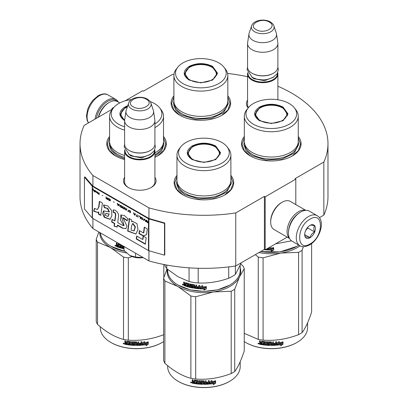 <?xml version="1.0" encoding="UTF-8"?>
<svg xmlns="http://www.w3.org/2000/svg" width="408" height="408" viewBox="0 0 408 408"><rect width="100%" height="100%" fill="white"/><g stroke="black" fill="none" stroke-linecap="round" stroke-linejoin="round"><path stroke-width="0.61" d="M92.922 218.484L92.922 228.562A123.976 71.579 180 0 1 80.024 196.768L80.024 143.723A123.976 71.579 180 0 0 92.922 175.516L148.935 207.856A123.976 71.579 180 0 0 235.753 212.915L264.41 196.37L265.175 196.814L295.8 179.132L295.035 178.689L323.84 162.058L323.84 215.103L319.403 217.663M125.215 100.807L142.673 90.724L143.438 91.168L172.247 74.537A123.976 71.579 180 0 1 173.986 74.276M227.582 73.455A123.976 71.579 180 0 1 247.564 76.714M277.884 86.246A123.976 71.579 180 0 1 327.976 143.723A123.976 71.579 180 0 1 323.84 162.058M112.736 108.803L112.047 108.406L113.888 107.345M112.603 108.972L84.16 125.394A123.976 71.579 180 0 0 80.024 143.723M154.923 177.342A16.305 9.415 180 0 1 151.297 187.466L151.297 187.466A16.305 9.415 180 0 1 128.234 187.466A16.305 9.415 180 0 1 124.603 177.342M248.186 107.896A16.305 9.415 180 0 1 247.564 100.164M244.336 136.471A29.774 17.192 -0 0 0 250.242 155.922A29.774 17.192 -0 0 0 292.352 155.922A29.774 17.192 -0 0 0 298.258 136.471M173.9 95.803A29.774 17.192 -0 0 0 179.806 115.26A29.774 17.192 -0 0 0 221.916 115.26A29.774 17.192 -0 0 0 227.822 95.803M109.589 136.471A29.774 17.192 -0 0 0 115.495 155.922A29.774 17.192 -0 0 0 124.603 159.518M154.923 157.294A29.774 17.192 -0 0 0 157.605 155.922A29.774 17.192 -0 0 0 163.511 136.471M176.965 175.369A29.774 17.192 -0 0 0 182.871 194.825A29.774 17.192 -0 0 0 224.976 194.825A29.774 17.192 -0 0 0 230.882 175.369M327.976 143.723L327.976 196.768A123.976 71.579 180 0 1 323.84 215.103M112.047 108.406L112.047 109.293M92.922 175.516L92.922 186.124A0.648 0.377 180 0 1 92.8 186.028L85.027 176.975L84.446 177.138L84.446 208.967L92.218 218.02A1.3 0.75 0 0 0 92.463 218.219L148.476 250.553A1.3 0.75 0 0 0 148.818 250.696L164.501 255.184L164.501 223.36L148.818 218.872A1.3 0.75 180 0 1 148.476 218.729L92.463 186.39A1.3 0.75 180 0 1 92.218 186.191L84.446 177.138M148.935 250.731L148.935 260.901L92.922 228.562M148.935 207.856L148.935 218.464L92.922 186.124M235.753 212.915L235.753 265.96A123.976 71.579 180 0 1 148.935 260.901M235.753 265.96L264.41 249.416L264.41 196.37M265.175 196.814L265.175 249.859L264.41 249.416M287.212 237.135L265.175 249.859M295.8 179.132L295.8 204.581M154.923 180.882A15.224 8.787 180 0 1 154.989 181.698A15.224 8.787 180 0 1 150.899 187.69M128.627 187.69A15.224 8.787 180 0 1 124.542 181.698A15.224 8.787 180 0 1 124.603 180.882M248.446 107.569A15.224 8.787 180 0 1 247.498 104.514A15.224 8.787 180 0 1 247.564 103.703M179.999 115.367L173.803 109.931L171.625 103.545L173.9 97.017M227.822 97.017L230.097 103.545L227.919 109.931L221.722 115.367M250.436 156.035L244.239 150.598L242.066 144.213L244.336 137.685M298.258 137.685L300.533 144.213L298.36 150.598L292.159 156.035M230.882 176.582L233.157 183.11L230.984 189.496L224.782 194.932M183.065 194.932L176.863 189.496L174.69 183.11L176.965 176.582M163.511 137.685L165.781 144.213L163.608 150.598L157.411 156.035M115.688 156.035L109.487 150.598L107.314 144.213L109.589 137.685M96.421 118.315A16.458 9.501 -60 0 1 107.763 101.332A16.458 9.501 -60 0 1 117.224 101.485M95.059 119.1A17.325 10.001 -60 0 1 107.146 100.271A17.325 10.001 -60 0 1 115.811 99.414A17.325 10.001 -60 0 1 118.284 102.092M317.169 215.669L309.361 211.16A17.325 10.001 120 0 0 300.696 212.017L300.084 212.374A16.458 9.501 120 0 0 288.451 232.529L288.451 233.238A17.325 10.001 120 0 0 292.036 241.169L299.844 245.677C302.037 247.253 305.281 246.998 309.59 244.922C319.668 239.409 326.053 220.728 317.169 215.669A17.325 10.001 120 0 0 308.509 216.526A17.325 10.001 120 0 0 297.192 231.795A17.325 10.001 120 0 0 299.844 245.677M300.084 212.374L300.696 212.017A17.325 10.001 120 0 0 288.451 233.238M310.039 219.178C296.213 226.399 296.213 252.685 310.039 243.933C323.865 236.716 323.865 210.431 310.039 219.178M310.039 225.369A7.579 4.376 120 0 0 304.679 234.651A7.579 4.376 120 0 0 310.039 237.747A7.579 4.376 120 0 0 315.399 228.465A7.579 4.376 120 0 0 310.039 225.369M304.694 234.197L305.388 237.242C305.975 236.829 307.505 236.966 309.983 237.65C310.57 235.197 312.1 233.294 314.578 231.933C313.63 229.347 313.63 227.307 314.578 225.808C312.1 225.124 310.57 224.992 309.983 225.4M309.983 237.65L304.73 234.615M314.578 231.933L307.744 227.99L307.744 227.292M307.03 228.169A6.497 3.748 120 0 1 305.602 230.642L307.744 227.99M119.748 102.938L117.412 101.592A16.244 9.379 120 0 0 109.293 102.398L108.528 102.836A15.157 8.752 120 0 0 98.353 117.198M108.528 102.836L109.293 102.398A16.244 9.379 120 0 0 98.578 117.065M305.561 210.375A16.244 9.379 120 0 0 298.554 211.665A16.244 9.379 120 0 0 288.252 225.017A16.244 9.379 120 0 0 289.456 238.272M305.806 210.36L290.292 201.399A16.244 9.379 120 0 0 282.173 202.205L281.403 202.649A15.157 8.752 120 0 0 270.688 221.213L270.688 222.095A16.244 9.379 120 0 0 274.048 229.531L289.563 238.491M282.173 202.205A16.244 9.379 120 0 0 282.168 202.205A16.244 9.379 120 0 0 270.688 222.095M297.172 214.481A15.157 8.752 120 0 0 288.818 228.954M277.884 99.761L277.884 73.93A15.157 8.752 0 0 1 268.525 82.013A15.157 8.752 0 0 1 252.006 80.116A15.157 8.752 180 0 1 247.564 73.93A15.157 8.752 180 0 1 247.727 72.649M277.884 73.93A15.157 8.752 0 0 0 277.72 72.649M277.435 73.231A14.724 8.502 0 0 1 268.632 81.36A14.724 8.502 0 0 1 252.312 79.586A14.724 8.502 180 0 1 248.008 73.231M252.312 73.399L252.006 73.221L252.312 73.399A14.724 8.502 0 0 0 273.136 73.399A14.724 8.502 0 0 0 273.289 73.307M273.136 73.399L273.442 73.221A15.157 8.752 0 0 1 252.006 73.221A15.157 8.752 180 0 1 247.564 67.034L247.564 43.518A15.157 8.752 180 0 1 247.62 42.758L248.946 33.981A13.831 7.987 180 0 1 249.145 33.16L251.573 25.903A11.358 6.559 0 0 0 254.694 31.783A11.358 6.559 -0 0 0 268.051 32.936A11.358 6.559 -0 0 0 273.875 25.903L276.303 33.16A13.831 7.987 0 0 1 276.502 33.981L277.822 42.758A15.157 8.752 0 0 1 277.884 43.518A15.157 8.752 0 0 1 268.525 51.602A15.157 8.752 0 0 1 252.006 49.705A15.157 8.752 180 0 1 247.564 43.518M273.442 73.221A15.157 8.752 0 0 0 277.884 67.034L277.884 43.518M276.502 33.981A13.831 7.987 0 0 1 268.566 41.912A13.831 7.987 0 0 1 252.945 40.321A13.831 7.987 180 0 1 248.946 33.981M154.923 182.509L154.923 151.108A15.157 8.752 0 0 1 145.564 159.191A15.157 8.752 0 0 1 129.045 157.294A15.157 8.752 180 0 1 124.603 151.108A15.157 8.752 180 0 1 124.766 149.828M154.923 151.108A15.157 8.752 0 0 0 154.76 149.828M154.479 150.409A14.724 8.502 0 0 1 145.671 158.539A14.724 8.502 0 0 1 129.351 156.764A14.724 8.502 180 0 1 125.052 150.409M129.351 150.578L129.045 150.399L129.351 150.578A14.724 8.502 0 0 0 150.175 150.578A14.724 8.502 0 0 0 150.328 150.486M150.175 150.578L150.481 150.399A15.157 8.752 0 0 1 129.045 150.399A15.157 8.752 180 0 1 124.603 144.213L124.603 120.697A15.157 8.752 180 0 1 124.664 119.937L125.985 111.16A13.831 7.987 180 0 1 126.184 110.338L128.612 103.081A11.358 6.559 0 0 0 131.733 108.962A11.358 6.559 -0 0 0 145.09 110.114A11.358 6.559 -0 0 0 150.914 103.081L153.342 110.338A13.831 7.987 0 0 1 153.541 111.16L154.867 119.937A15.157 8.752 0 0 1 154.923 120.697A15.157 8.752 0 0 1 145.564 128.78A15.157 8.752 0 0 1 129.045 126.883A15.157 8.752 180 0 1 124.603 120.697M150.481 150.399A15.157 8.752 0 0 0 154.923 144.213L154.923 120.697M153.541 111.16A13.831 7.987 0 0 1 145.605 119.09A13.831 7.987 0 0 1 129.984 117.499A13.831 7.987 180 0 1 125.985 111.16M129.81 255.515C133.691 257.616 138.225 258.315 143.407 257.616L135.558 257.055L129.81 255.515L124.063 250.42L124.063 246.539M135.558 253.174L135.558 257.055M259.508 120.697C253.047 116.158 253.047 111.619 259.508 107.08C267.368 103.346 275.227 103.346 283.091 107.08L287.971 113.888L283.091 120.697L271.3 123.517L259.549 120.717M259.656 120.778L255.056 114.24L259.814 107.61C267.47 103.979 275.125 103.979 282.785 107.61L287.538 114.24L282.923 120.788M296.795 246.366L279.888 251.909L260.656 251.583M298.84 245.096A36.271 20.941 180 0 1 296.947 246.279A36.271 20.941 180 0 1 260.778 251.512M269.469 247.376L269.163 247.794A36.271 20.941 180 0 0 273.533 247.794L272.717 248.645A35.838 20.691 180 0 1 268.413 248.594L267.515 249.997L268.413 248.594M273.508 247.544L272.717 248.645M272.733 248.895A36.271 20.941 180 0 1 268.377 248.839M267.561 248.477L267.561 249.747M267.515 248.503L267.515 249.997M272.029 250.109L271.213 251.226L273.717 250.048L273.717 247.784L272.825 249.013A36.271 20.941 180 0 1 268.464 248.972L267.694 250.007A36.271 20.941 180 0 0 272.029 250.109L272.019 249.859A35.838 20.691 180 0 1 267.872 249.767M273.692 247.824L273.692 249.798L271.213 250.976M267.016 248.793L266.679 249.941A36.271 20.941 180 0 1 265.241 249.818M267.016 249.691L266.735 249.696A35.838 20.691 180 0 1 265.618 249.599M267.067 249.441L266.735 249.696M265.078 249.803A36.271 20.941 180 0 1 263.95 249.676M291.521 240.832L275.517 243.887M244.336 116.188L244.336 141.469A26.959 15.565 180 0 0 252.236 152.475A26.959 15.565 0 0 0 281.617 155.851A26.959 15.565 0 0 0 298.258 141.469L298.258 116.188A26.959 15.565 0 0 0 295.912 109.834L294.428 107.916A25.337 14.627 0 0 0 289.211 103.545A25.337 14.627 180 0 0 248.171 107.916L246.687 109.834A26.959 15.565 180 0 0 244.336 116.188A26.959 15.565 180 0 0 252.236 127.194A26.959 15.565 0 0 0 281.617 130.565A26.959 15.565 0 0 0 298.258 116.188M248.171 107.916A25.337 14.627 180 0 0 253.383 124.231A25.337 14.627 0 0 0 285.666 125.934A25.337 14.627 0 0 0 294.428 107.916M255.454 114.301L255.163 115.301M287.436 115.301L287.14 114.301M298.258 141.653L298.702 144.488L294.081 153.275L281.785 159.105L265.955 160.002L251.92 155.672L245.983 150.542L243.897 144.488L244.341 141.653M258.968 252.557A36.812 21.252 0 0 0 280.826 253.062L298.574 252.358A41.147 23.756 0 0 0 300.39 251.369A41.147 23.756 0 0 0 302.104 250.318L302.104 332.622A41.147 23.756 180 0 1 300.39 333.668A41.147 23.756 0 0 1 298.574 334.657C286.742 339.181 274.91 341.012 263.078 340.15A41.147 23.756 -0 0 1 258.259 339.405L244.239 333.336M245.805 342.552A35.838 20.691 0 0 0 245.958 342.638A35.838 20.691 0 0 0 296.642 342.638L296.947 342.465A36.271 20.941 180 0 0 307.571 327.655L307.571 322.83M311.615 243.561L311.615 312.125C308.443 321.652 305.271 328.486 302.104 332.622M303.368 246.667L302.104 250.318M255.357 254.638L258.259 257.101A41.147 23.756 0 0 0 263.078 257.846L280.826 253.062A36.812 21.252 0 0 0 300.064 245.794M258.259 257.101L258.259 339.405M263.078 257.846L263.078 340.15M298.574 252.358L298.574 334.657M244.239 341.603A36.271 20.941 0 0 0 245.652 342.465A36.271 20.941 0 0 0 296.947 342.465L296.642 342.638M276.915 344.908L277.756 343.623A35.838 20.691 0 0 0 281.938 343.031L282.688 341.812M277.756 343.623L276.981 345.158L276.981 342.909L279.378 341.511L278.603 342.705L278.97 341.761M277.833 343.873A36.271 20.941 0 0 0 282.066 343.271L281.938 343.031M278.603 342.705A36.271 20.941 0 0 0 282.826 342.047L282.066 343.271M262.16 344.48A35.838 20.691 0 0 1 260.044 344.117L259.906 344.357L259.575 344.015L259.575 343.036L260.202 342.485L259.712 341.986L259.712 340.833M260.044 344.117L259.575 343.036L260.069 342.725L259.712 341.986M259.575 342.22L259.575 340.808A36.271 20.941 0 0 0 260.375 340.96L260.375 342.205L260.707 342.541L261.513 342.674L261.625 341.241M261.513 342.674L261.513 341.43L261.844 341.205A36.271 20.941 0 0 0 265.18 341.634L265.516 341.94L265.516 344.495L266.317 344.561L266.378 341.736M261.589 341.267L261.844 341.205M266.317 344.561L266.317 341.731L267.118 341.792L267.118 344.622A36.271 20.941 0 0 0 269.438 344.735L269.459 343.827A35.838 20.691 0 0 1 268.005 343.771L267.673 343.475L267.673 341.965M269.438 344.077A36.271 20.941 0 0 1 267.964 344.015L268.005 343.771M267.964 344.015L267.673 343.475M267.628 343.725L267.638 342.026M267.628 342.098L267.964 341.843A36.271 20.941 0 0 0 271.3 341.93L271.636 342.205L271.631 343.199A35.838 20.691 0 0 0 271.636 343.199L271.631 342.164M271.636 343.449A36.271 20.941 0 0 0 272.697 343.439L272.697 341.914L273.498 341.894L273.472 344.474A35.838 20.691 0 0 0 273.498 344.469M273.498 344.724A36.271 20.941 0 0 0 275.553 344.617L275.63 343.704A35.838 20.691 0 0 1 273.819 343.806M276.486 344.928L276.425 344.678L276.094 344.979A35.838 20.691 0 0 1 271.3 345.163L271.3 345.413A36.271 20.941 0 0 0 276.15 345.229L276.486 344.928L276.486 341.715L275.686 341.776L275.686 343.296A36.271 20.941 0 0 1 273.819 343.403L273.819 344.056A36.271 20.941 0 0 0 275.686 343.954M276.425 344.678L276.425 341.72M268.612 342.276L268.581 342.526A36.271 20.941 0 0 0 270.83 342.582L270.841 342.332A35.838 20.691 0 0 1 268.612 342.276L268.484 342.557M268.581 342.526L268.581 343.393A36.271 20.941 0 0 0 270.055 343.439L270.387 343.72L270.387 345.132L270.055 345.403L270.402 344.882M270.387 345.132L270.055 345.403A36.271 20.941 0 0 1 262.808 344.831L262.91 344.592A35.838 20.691 0 0 0 270.07 345.153M262.808 344.831L262.808 344.179A36.271 20.941 0 0 0 264.542 344.393L264.751 343.51A35.838 20.691 0 0 1 263.298 343.332L263.298 342.934M264.67 343.755A36.271 20.941 0 0 1 263.201 343.577L263.298 343.332M263.201 343.577L263.201 342.924A36.271 20.941 0 0 0 264.67 343.097L264.542 342.22A36.271 20.941 0 0 1 262.288 341.93L262.395 341.69A35.838 20.691 0 0 0 264.624 341.975M264.67 343.097L264.751 342.093M259.906 344.357A36.271 20.941 0 0 0 262.16 344.74L262.288 341.93M271.636 344.107L271.764 344.76L272.564 344.75L272.677 343.842A35.838 20.691 0 0 1 271.631 343.857L271.636 344.107A36.271 20.941 0 0 0 272.697 344.092M261.513 343.725A35.838 20.691 0 0 0 261.625 343.745L261.625 343.087L261.625 343.745M261.513 343.332A36.271 20.941 0 0 1 260.375 343.133L260.503 343.811A36.271 20.941 0 0 0 261.513 343.985M260.375 343.133L260.503 342.893A35.838 20.691 0 0 0 261.625 343.087M271.759 344.51L271.631 343.857M264.624 344.148L264.751 343.51M262.91 344.592L262.91 344.194M271.3 345.163L270.968 344.893L270.841 342.332M273.472 344.474L273.472 341.894M269.459 344.485L269.459 343.827M258.111 343.225L257.948 343.505L259.029 343.74L258.004 343.322M271.3 345.413L270.963 345.142L270.83 342.582M283.004 344.275L280.602 345.826L281.392 344.587A36.271 20.941 0 0 1 277.16 345.142L277.919 343.985A36.271 20.941 0 0 0 282.152 343.378L283.004 342.016L283.004 344.275L282.861 342.241M281.392 344.587L281.27 344.347A35.838 20.691 0 0 1 277.338 344.867M281.999 343.143A35.838 20.691 0 0 0 282.025 343.138L282.861 341.776M280.939 345.306L282.861 344.041M258.392 343.291L258.453 343.582L258.713 343.363L258.713 343.985L258.238 343.832L258.468 343.179M260.314 120.538A15.535 8.971 180 0 1 256.714 111.114A15.535 8.971 180 0 1 282.285 107.855A15.535 8.971 0 0 1 285.886 111.114A15.535 8.971 0 0 1 279.659 121.757A15.535 8.971 0 0 1 260.314 120.538M255.332 115.954A15.973 9.221 180 0 1 255.326 115.745L256.714 111.114M287.263 115.954A15.973 9.221 0 0 0 287.268 115.745L285.886 111.114M189.072 80.029C182.606 75.49 182.606 70.951 189.072 66.412C196.931 62.684 204.791 62.684 212.65 66.412L217.535 73.221L212.65 80.029L200.864 82.849L189.113 80.05M189.215 80.111L184.62 73.573L189.378 66.943C197.033 63.311 204.689 63.311 212.344 66.943L217.102 73.573L212.486 80.121M173.9 75.521L173.9 100.802A26.959 15.565 180 0 0 181.795 111.812A26.959 15.565 0 0 0 211.181 115.183A26.959 15.565 0 0 0 227.822 100.802L227.822 75.521A26.959 15.565 0 0 0 225.471 69.166L223.987 67.249A25.337 14.627 0 0 0 218.775 62.878A25.337 14.627 180 0 0 177.735 67.249L176.251 69.166A26.959 15.565 180 0 0 173.9 75.521A26.959 15.565 180 0 0 181.795 86.527A26.959 15.565 0 0 0 211.181 89.898A26.959 15.565 0 0 0 227.822 75.521M177.735 67.249A25.337 14.627 180 0 0 182.947 83.564A25.337 14.627 0 0 0 215.23 85.267A25.337 14.627 0 0 0 223.987 67.249M185.018 73.634L184.727 74.633M216.995 74.633L216.704 73.634M227.822 100.985L228.266 103.821L223.645 112.608L211.349 118.437L195.514 119.335L181.484 115.005L175.542 109.874L173.456 103.821L173.9 100.985M189.878 79.871A15.535 8.971 180 0 1 186.272 70.446A15.535 8.971 180 0 1 211.844 67.187A15.535 8.971 0 0 1 215.45 70.446A15.535 8.971 0 0 1 209.222 81.09A15.535 8.971 0 0 1 189.878 79.871M184.895 75.286A15.973 9.221 180 0 1 184.89 75.077L186.272 70.446M216.826 75.286A15.973 9.221 0 0 0 216.832 75.077L215.45 70.446M192.132 159.594C185.671 155.055 185.671 150.516 192.132 145.977C199.991 142.249 207.856 142.249 215.715 145.977L220.595 152.786L215.715 159.594L203.924 162.415L192.173 159.615M192.28 159.676L187.68 153.138L192.438 146.508C200.093 142.876 207.754 142.876 215.409 146.508L220.167 153.138L215.552 159.686M229.418 285.263L217.637 289.838L203.924 291.414L190.21 289.838L178.276 285.177A36.271 20.941 180 0 1 167.652 270.366L167.652 269.448M240.195 265.542L240.195 270.366A36.271 20.941 180 0 1 229.571 285.177A36.271 20.941 180 0 1 178.276 285.177L178.582 285.35M200.144 288.895L200.144 286.651L202.577 285.62L201.787 286.691A36.271 20.941 180 0 0 206.157 286.691L205.341 287.543A35.838 20.691 180 0 1 201.037 287.492L200.144 288.895L201.037 287.492M206.132 286.442L205.341 287.543M205.357 287.793A36.271 20.941 180 0 1 201.001 287.742M200.185 286.63L200.185 288.65M201.965 286.447A35.838 20.691 180 0 1 201.812 286.442L202.592 285.37M204.653 289.007L203.837 290.124L206.341 288.946L206.341 286.681L205.448 287.915A36.271 20.941 180 0 1 201.088 287.87L200.318 288.905A36.271 20.941 180 0 0 204.653 289.007L204.648 288.757A35.838 20.691 180 0 1 200.496 288.665M206.315 286.722L206.315 288.696L203.837 289.874M185.625 282.683L185.431 284.121L184.717 283.871L184.421 282.239A36.271 20.941 180 0 1 183.712 281.974L183.712 283.392L184.151 283.963L183.712 284.203L184.385 283.754L183.952 283.183L183.952 282.066M188.292 284.243L188.292 285.003L188.481 284.019L188.175 284.106A36.271 20.941 180 0 1 186.13 283.489L186.012 286.278A36.271 20.941 180 0 1 184.008 285.569L183.712 284.203L184.385 283.754M185.431 284.121L185.65 282.688M192.872 287.252L193.004 286.574L192.749 287.339A36.271 20.941 180 0 1 190.561 286.885L190.561 284.055L189.812 283.876L189.812 286.707L189.072 286.518L189.072 283.963L188.761 283.611A36.271 20.941 180 0 1 185.732 282.703L185.431 282.877M189.812 286.707L189.98 283.917M192.872 286.814L192.882 286.447A35.838 20.691 180 0 1 191.505 286.171L191.194 285.83L191.036 286.064L191.163 284.243M192.749 286.681A36.271 20.941 180 0 1 191.352 286.406L191.505 286.171M191.194 284.233L191.194 285.83M198.711 288.14L198.711 288.14A36.271 20.941 180 0 1 196.676 287.936L196.676 285.105L195.891 285.008L195.891 286.528A36.271 20.941 180 0 1 194.861 286.385L194.534 284.815A36.271 20.941 180 0 1 191.352 284.228L191.036 284.437M195.891 286.528L195.988 285.019M198.839 287.497L198.9 287.247A35.838 20.691 180 0 1 197.079 287.069L196.993 287.319A36.271 20.941 180 0 0 198.839 287.497L198.9 287.247M199.639 288.589L199.303 288.839L199.639 288.589L199.639 285.381L198.839 285.32L198.839 286.839L198.9 285.325M198.839 286.839A36.271 20.941 180 0 1 196.993 286.661L196.993 287.319M199.691 288.344L199.359 288.594A35.838 20.691 180 0 1 194.647 288.058L194.325 287.732L194.213 287.971L194.325 285.284L194.325 287.732M199.359 288.594L199.303 288.839A36.271 20.941 180 0 1 194.534 288.298L194.647 288.058M194.213 285.524L194.203 285.156A35.838 20.691 180 0 1 192.081 284.769L191.939 285.87A36.271 20.941 180 0 0 193.336 286.135L193.662 286.467L193.662 287.88L193.336 288.099A36.271 20.941 180 0 1 186.599 286.467L186.803 286.248A35.838 20.691 180 0 0 193.463 287.859L193.785 287.64M194.086 285.396A36.271 20.941 180 0 1 191.939 285.003L191.816 285.085M186.803 285.875L186.803 286.248M188.292 285.656A36.271 20.941 180 0 1 186.951 285.269L187.15 285.044A35.838 20.691 180 0 0 188.481 285.432L188.175 286.278A36.271 20.941 180 0 1 186.599 285.814L186.599 286.467M188.292 285.003A36.271 20.941 180 0 1 186.951 284.616L186.951 285.269M188.175 284.106L188.363 283.881A35.838 20.691 180 0 1 186.339 283.269L186.226 283.387M186.012 285.993A35.838 20.691 180 0 1 184.248 285.365L183.952 283.994M195.764 287.819L195.988 286.936A35.838 20.691 180 0 1 194.968 286.793L194.988 287.711L195.764 287.819L195.891 287.181A36.271 20.941 180 0 1 194.861 287.038M185.431 285.432A36.271 20.941 180 0 1 184.533 285.115L184.421 284.417A36.271 20.941 180 0 0 185.431 284.774L185.431 285.432L185.65 285.212A35.838 20.691 180 0 1 185.431 285.136M185.431 284.774L185.65 284.56A35.838 20.691 180 0 1 184.651 284.208L184.421 284.417M185.65 284.56L185.65 285.212M187.15 284.677L187.15 285.044M188.481 285.432L188.363 286.054M197.079 286.671L197.079 287.069M183.238 284.83L182.299 284.442L183.141 285.059M182.299 284.442L182.549 284.243L182.549 284.81L182.963 285.029L183.212 284.667M191.352 286.406L191.036 286.064M194.534 288.298L194.213 287.971M228.715 266.909L228.715 278.261A40.06 23.129 0 0 0 235.391 274.405L235.391 266.011M189.067 267.827L189.067 281.576A40.06 23.129 0 0 0 198.186 282.984L198.186 268.265M228.715 278.261C218.54 281.862 208.366 283.438 198.186 282.984M241.373 262.711L235.391 274.405M189.067 281.576L177.893 276.655L166.719 268.673A40.06 23.129 180 0 1 164.643 264.644M166.719 265.032L166.719 268.673M176.965 155.086L176.965 180.367A26.959 15.565 180 0 0 184.86 191.377A26.959 15.565 0 0 0 214.241 194.749A26.959 15.565 0 0 0 230.882 180.367L230.882 155.086A26.959 15.565 0 0 0 228.536 148.731L227.052 146.814A25.337 14.627 0 0 0 221.84 142.443A25.337 14.627 180 0 0 180.795 146.814L179.311 148.731A26.959 15.565 180 0 0 176.965 155.086A26.959 15.565 180 0 0 184.86 166.092A26.959 15.565 0 0 0 214.241 169.468A26.959 15.565 0 0 0 230.882 155.086M180.795 146.814A25.337 14.627 180 0 0 186.007 163.129A25.337 14.627 0 0 0 218.29 164.832A25.337 14.627 0 0 0 227.052 146.814M188.078 153.199L187.787 154.199M220.06 154.199L219.769 153.199M182.963 285.029L183.014 284.361M182.963 284.407L182.733 284.59L182.651 284.162M230.882 180.55L231.326 183.386L226.705 192.173L214.409 198.002L198.579 198.9L184.549 194.57L178.607 189.44L176.521 183.386L176.965 180.55M167.316 269.173A36.812 21.252 -0 0 0 177.893 286.457A36.812 21.252 0 0 0 213.45 291.96L231.198 291.256A41.147 23.756 0 0 0 233.019 290.267A41.147 23.756 0 0 0 234.727 289.221L234.727 371.52A41.147 23.756 180 0 1 233.019 372.57A41.147 23.756 0 0 1 231.198 373.555C219.366 378.083 207.534 379.909 195.702 379.047A41.147 23.756 -0 0 1 190.883 378.303C182.223 375.998 173.563 370.994 164.898 363.298L164.898 281A41.147 23.756 0 0 1 163.608 278.215L163.608 360.519A41.147 23.756 0 0 0 164.898 363.298M178.429 381.449A35.838 20.691 0 0 0 178.582 381.541A35.838 20.691 0 0 0 229.265 381.541L229.571 381.363A36.271 20.941 180 0 0 240.195 366.552L240.195 361.728M240.807 264.109L242.949 265.945A41.147 23.756 180 0 1 244.239 268.724L244.239 351.023C241.067 360.55 237.895 367.384 234.727 371.52M240.195 267.796A36.812 21.252 180 0 1 239.481 276.93L244.239 268.724M164.898 281L177.893 286.457L190.883 295.999A41.147 23.756 0 0 0 195.702 296.744L213.45 291.96A36.812 21.252 0 0 0 239.481 276.93L234.727 289.221M167.04 268.943L163.608 278.215M190.883 295.999L190.883 378.303M195.702 296.744L195.702 379.047M231.198 291.256L231.198 373.555M167.652 365.634L167.652 366.552A36.271 20.941 0 0 0 178.276 381.363A36.271 20.941 0 0 0 229.571 381.363L229.265 381.541M209.539 383.806L210.38 382.52A35.838 20.691 0 0 0 214.562 381.929L215.317 380.71M210.38 382.52L209.61 384.055L209.61 381.811L212.002 380.414L211.232 381.602L211.594 380.659M210.457 382.77A36.271 20.941 0 0 0 214.69 382.168L214.562 381.929M211.232 381.602A36.271 20.941 0 0 0 215.455 380.945L214.69 382.168M194.784 383.377A35.838 20.691 0 0 1 192.668 383.015L192.535 383.255L192.199 382.913L192.199 381.934L192.831 381.383L192.336 380.883L192.336 379.731M192.668 383.015L192.199 381.934L192.693 381.623L192.336 380.883M192.199 381.118L192.199 379.705A36.271 20.941 0 0 0 192.999 379.858L192.999 381.103L193.336 381.439L194.137 381.572L194.254 380.139M194.137 381.572L194.137 380.327L194.473 380.108A36.271 20.941 0 0 0 197.809 380.531L198.14 380.837L198.14 383.392L198.941 383.459L199.002 380.639M194.213 380.164L194.473 380.108M198.941 383.459L198.941 380.633L199.747 380.69L199.747 383.52A36.271 20.941 0 0 0 202.062 383.632L202.082 382.73A35.838 20.691 0 0 1 200.629 382.668L200.297 382.373L200.297 380.863M202.062 382.979A36.271 20.941 0 0 1 200.588 382.918L200.629 382.668M200.588 382.918L200.297 382.373M200.251 382.622L200.267 380.924M200.251 380.995L200.588 380.74A36.271 20.941 0 0 0 203.924 380.832L204.26 381.103L204.255 382.102A35.838 20.691 0 0 0 204.26 382.102L204.255 381.062M204.26 382.352A36.271 20.941 0 0 0 205.321 382.337L205.321 380.817L206.122 380.791L206.096 383.372A35.838 20.691 0 0 0 206.122 383.372M206.122 383.622A36.271 20.941 0 0 0 208.177 383.515L208.259 382.602A35.838 20.691 0 0 1 206.448 382.704M209.11 383.826L209.049 383.576L208.718 383.877A35.838 20.691 0 0 1 203.924 384.066L203.924 384.316A36.271 20.941 0 0 0 208.774 384.127L209.11 383.826L209.11 380.613L208.309 380.674L208.309 382.199A36.271 20.941 0 0 1 206.448 382.301L206.448 382.954A36.271 20.941 0 0 0 208.309 382.852M209.049 383.576L209.049 380.618M201.236 381.174L201.205 381.424A36.271 20.941 0 0 0 203.459 381.485L203.464 381.235A35.838 20.691 0 0 1 201.236 381.174L201.108 381.455M201.205 381.424L201.205 382.291A36.271 20.941 0 0 0 202.679 382.337L203.016 382.617L203.016 384.035L202.679 384.3L203.026 383.785M203.016 384.035L202.679 384.3A36.271 20.941 0 0 1 195.432 383.734L195.534 383.489A35.838 20.691 0 0 0 202.694 384.05M195.432 383.734L195.432 383.076A36.271 20.941 0 0 0 197.166 383.291L197.375 382.408A35.838 20.691 0 0 1 195.922 382.235L195.922 381.837M197.299 382.653A36.271 20.941 0 0 1 195.825 382.475L195.922 382.235M195.825 382.475L195.825 381.822A36.271 20.941 0 0 0 197.299 382L197.166 381.118A36.271 20.941 0 0 1 194.917 380.827L195.024 380.588A35.838 20.691 0 0 0 197.248 380.873M197.299 382L197.375 380.99M192.535 383.255A36.271 20.941 0 0 0 194.784 383.637L194.917 380.827M204.26 383.005L204.388 383.658L205.188 383.647L205.306 382.74A35.838 20.691 0 0 1 204.255 382.755L204.26 383.005A36.271 20.941 0 0 0 205.321 382.99M194.137 382.622A35.838 20.691 0 0 0 194.254 382.643L194.254 381.985L194.254 382.643M194.137 382.23A36.271 20.941 0 0 1 192.999 382.031L193.127 382.709A36.271 20.941 0 0 0 194.137 382.882M192.999 382.031L193.127 381.796A35.838 20.691 0 0 0 194.254 381.985M204.382 383.408L204.255 382.755M197.248 383.046L197.375 382.408M195.534 383.489L195.534 383.092M203.924 384.066L203.592 383.79L203.464 381.235M206.096 383.372L206.096 380.791M202.082 383.382L202.082 382.73M190.735 382.123L190.572 382.403L191.658 382.638L190.628 382.225M203.924 384.316L203.587 384.04L203.459 381.485M215.628 383.178L213.226 384.729L214.016 383.489A36.271 20.941 0 0 1 209.783 384.04L210.543 382.882A36.271 20.941 0 0 0 214.776 382.276L215.628 380.914L215.628 383.178L215.49 381.138M214.016 383.489L213.894 383.245A35.838 20.691 0 0 1 209.962 383.77M214.623 382.041A35.838 20.691 0 0 0 214.649 382.036L215.49 380.674M213.562 384.203L215.49 382.939M191.015 382.194L191.077 382.48L191.337 382.26L191.337 382.882L190.862 382.73L191.092 382.077M192.938 159.436A15.535 8.971 180 0 1 189.338 150.011A15.535 8.971 180 0 1 214.909 146.752A15.535 8.971 0 0 1 218.51 150.011A15.535 8.971 0 0 1 212.282 160.655A15.535 8.971 0 0 1 192.938 159.436M187.955 154.851A15.973 9.221 180 0 1 187.95 154.642L189.338 150.011M219.892 154.851A15.973 9.221 0 0 0 219.892 154.642L218.51 150.011M124.756 120.697C118.294 116.158 118.294 111.619 124.756 107.08L127.73 105.718M124.608 120.595L120.309 114.24L125.062 107.61L127.48 106.463M124.924 251.394L110.899 246.279A36.271 20.941 180 0 1 100.353 232.851M124.828 251.287A36.271 20.941 180 0 1 110.899 246.279L111.206 246.452M118.249 243.785L118.055 245.223L117.341 244.973L117.045 243.341A36.271 20.941 180 0 1 116.336 243.076L116.336 244.489L116.775 245.065L116.336 245.305L117.014 244.856L116.581 244.285L116.581 243.168M120.916 245.346L120.916 246.106L121.105 245.121L120.799 245.208A36.271 20.941 180 0 1 118.754 244.591L118.636 247.381A36.271 20.941 180 0 1 116.632 246.672L116.336 245.305L117.014 244.856M118.055 245.223L118.274 243.785M120.452 244.453A36.271 20.941 180 0 1 118.356 243.806L118.055 243.974M121.696 245.172L121.696 247.62L122.609 247.579L122.609 245.698M122.441 245.601L122.441 247.809M123.185 246.034L123.185 247.982A36.271 20.941 180 0 0 124.063 248.176M123.665 246.31L123.665 247.161L123.818 246.396M124.063 248.564A35.838 20.691 180 0 1 119.427 247.35L119.223 247.569A36.271 20.941 180 0 0 124.063 248.834M119.427 246.978L119.427 247.35M120.916 246.758A36.271 20.941 180 0 1 119.575 246.371L119.779 246.146A35.838 20.691 180 0 0 121.105 246.534L120.799 247.381A36.271 20.941 180 0 1 119.223 246.911L119.223 247.569M120.916 246.106A36.271 20.941 180 0 1 119.575 245.713L119.575 246.371M120.799 245.208L120.987 244.979A35.838 20.691 180 0 1 118.968 244.372L118.85 244.489M118.636 247.09A35.838 20.691 180 0 1 116.872 246.463L116.581 245.096M118.055 246.529A36.271 20.941 180 0 1 117.157 246.213L117.045 245.519A36.271 20.941 180 0 0 118.055 245.876L118.055 246.529L118.274 246.315A35.838 20.691 180 0 1 118.055 246.238M118.055 245.876L118.274 245.662A35.838 20.691 180 0 1 117.275 245.305L117.045 245.519M118.274 245.662L118.274 246.315M119.779 245.774L119.779 246.146M121.105 246.534L120.987 247.156M124.129 247.274L123.818 246.932M115.862 245.932L114.923 245.54L115.765 246.162M114.923 245.54L115.173 245.346L115.173 245.912L115.586 246.131L115.836 245.769M123.981 247.508L123.665 247.161M124.603 130.142A26.959 15.565 0 0 1 117.484 127.194A26.959 15.565 180 0 1 109.589 116.188L109.589 141.469A26.959 15.565 180 0 0 117.484 152.475A26.959 15.565 0 0 0 124.603 155.428M154.923 152.862A26.959 15.565 0 0 0 163.511 141.469L163.511 116.188A26.959 15.565 0 0 0 161.16 109.834L159.676 107.916A25.337 14.627 0 0 0 154.464 103.545A25.337 14.627 180 0 0 150.134 101.541M154.923 127.577A26.959 15.565 0 0 0 163.511 116.188M131.432 99.562A25.337 14.627 180 0 0 113.419 107.916A25.337 14.627 180 0 0 118.631 124.231A25.337 14.627 0 0 0 124.603 126.786M154.923 123.961A25.337 14.627 0 0 0 159.676 107.916M120.707 114.301L120.411 115.301M109.589 116.188A26.959 15.565 180 0 1 111.935 109.834L113.419 107.916M115.586 246.131L115.642 245.463M115.586 245.509L115.357 245.692L115.275 245.259M163.506 141.653L163.95 144.488L161.594 150.909L154.923 156.223M124.603 158.727L117.172 155.672L111.231 150.542L109.145 144.488L109.589 141.653M111.052 342.552A35.838 20.691 0 0 0 111.206 342.638A35.838 20.691 0 0 0 161.889 342.638L162.195 342.465A36.271 20.941 180 0 0 163.608 341.603M98.879 231.999L96.232 239.317A41.147 23.756 0 0 0 97.522 242.097L97.522 324.401C106.187 332.097 114.847 337.1 123.512 339.405A41.147 23.756 -0 0 0 128.326 340.15C140.158 341.012 151.99 339.181 163.827 334.657M99.736 232.494A36.812 21.252 -0 0 0 110.517 247.559L97.522 242.097M131.998 256.545L128.326 257.846A41.147 23.756 0 0 1 123.512 257.101L110.517 247.559A36.812 21.252 0 0 0 126.48 252.975M123.512 257.101L123.512 339.405M96.232 239.317L96.232 321.616A41.147 23.756 0 0 0 97.522 324.401M128.326 257.846L128.326 340.15M163.827 264.486L163.827 277.578M100.276 326.737L100.276 327.655A36.271 20.941 0 0 0 110.899 342.465A36.271 20.941 0 0 0 162.195 342.465L161.889 342.638M142.162 344.908L143.004 343.623A35.838 20.691 0 0 0 147.186 343.031L147.941 341.812M143.004 343.623L142.234 345.158L142.234 342.909L144.631 341.511L143.856 342.705L144.218 341.761M143.086 343.873A36.271 20.941 0 0 0 147.314 343.271L147.186 343.031M143.856 342.705A36.271 20.941 0 0 0 148.079 342.047L147.314 343.271M127.408 344.48A35.838 20.691 0 0 1 125.292 344.117L125.159 344.357L124.823 344.015L124.823 343.036L125.455 342.485L124.96 341.986L124.96 340.833M125.292 344.117L124.823 343.036L125.322 342.725L124.96 341.986M124.823 342.22L124.823 340.808A36.271 20.941 0 0 0 125.623 340.96L125.623 342.205L125.96 342.541L126.761 342.674L126.878 341.241M126.761 342.674L126.761 341.43L127.097 341.205A36.271 20.941 0 0 0 130.433 341.634L130.769 341.94L130.769 344.495L131.57 344.561L131.626 341.736M126.842 341.267L127.097 341.205M131.57 344.561L131.57 341.731L132.371 341.792L132.371 344.622A36.271 20.941 0 0 0 134.686 344.735L134.706 343.827A35.838 20.691 0 0 1 133.253 343.771L132.921 343.475L132.921 341.965M134.686 344.077A36.271 20.941 0 0 1 133.212 344.015L133.253 343.771M133.212 344.015L132.921 343.475M132.875 343.725L132.891 342.026M132.875 342.098L133.212 341.843A36.271 20.941 0 0 0 136.547 341.93L136.884 342.205L136.879 343.199A35.838 20.691 0 0 0 136.884 343.199L136.879 342.164M136.884 343.449A36.271 20.941 0 0 0 137.945 343.439L137.945 341.914L138.746 341.894L138.72 344.474A35.838 20.691 0 0 0 138.746 344.469M138.746 344.724A36.271 20.941 0 0 0 140.806 344.617L140.882 343.704A35.838 20.691 0 0 1 139.072 343.806M141.734 344.928L141.673 344.678L141.341 344.979A35.838 20.691 0 0 1 136.547 345.163L136.547 345.413A36.271 20.941 0 0 0 141.398 345.229L141.734 344.928L141.734 341.715L140.933 341.776L140.933 343.296A36.271 20.941 0 0 1 139.072 343.403L139.072 344.056A36.271 20.941 0 0 0 140.933 343.954M141.673 344.678L141.673 341.72M133.865 342.276L133.829 342.526A36.271 20.941 0 0 0 136.083 342.582L136.088 342.332A35.838 20.691 0 0 1 133.865 342.276L133.732 342.557M133.829 342.526L133.829 343.393A36.271 20.941 0 0 0 135.303 343.439L135.64 343.72L135.64 345.132L135.303 345.403L135.65 344.882M135.64 345.132L135.303 345.403A36.271 20.941 0 0 1 128.061 344.831L128.163 344.592A35.838 20.691 0 0 0 135.318 345.153M128.061 344.831L128.061 344.179A36.271 20.941 0 0 0 129.79 344.393L129.999 343.51A35.838 20.691 0 0 1 128.546 343.332L128.546 342.934M129.923 343.755A36.271 20.941 0 0 1 128.449 343.577L128.546 343.332M128.449 343.577L128.449 342.924A36.271 20.941 0 0 0 129.923 343.097L129.79 342.22A36.271 20.941 0 0 1 127.541 341.93L127.648 341.69A35.838 20.691 0 0 0 129.871 341.975M129.923 343.097L129.999 342.093M125.159 344.357A36.271 20.941 0 0 0 127.408 344.74L127.541 341.93M136.884 344.107L137.011 344.76L137.817 344.75L137.929 343.842A35.838 20.691 0 0 1 136.879 343.857L136.884 344.107A36.271 20.941 0 0 0 137.945 344.092M126.761 343.725A35.838 20.691 0 0 0 126.878 343.745L126.878 343.087L126.878 343.745M126.761 343.332A36.271 20.941 0 0 1 125.623 343.133L125.756 343.811A36.271 20.941 0 0 0 126.761 343.985M125.623 343.133L125.756 342.893A35.838 20.691 0 0 0 126.878 343.087M137.006 344.51L136.879 343.857M129.871 344.148L129.999 343.51M128.163 344.592L128.163 344.194M136.547 345.163L136.216 344.893L136.088 342.332M138.72 344.474L138.72 341.894M134.706 344.485L134.706 343.827M123.359 343.225L123.196 343.505L124.282 343.74L123.252 343.322M136.547 345.413L136.211 345.142L136.083 342.582M148.252 344.275L145.855 345.826L146.64 344.587A36.271 20.941 0 0 1 142.407 345.142L143.172 343.985A36.271 20.941 0 0 0 147.405 343.378L148.252 342.016L148.252 344.275L148.114 342.241M146.64 344.587L146.518 344.347A35.838 20.691 0 0 1 142.586 344.867M147.247 343.143A35.838 20.691 0 0 0 147.273 343.138L148.114 341.776M146.186 345.306L148.114 344.041M123.639 343.291L123.701 343.582L123.961 343.363L123.961 343.985L123.486 343.832L123.716 343.179M124.659 119.967A15.535 8.971 180 0 1 121.961 111.114A15.535 8.971 180 0 1 127.306 106.988M120.584 115.954A15.973 9.221 180 0 1 120.579 115.745L121.961 111.114M147.018 220.539L147.4 221.447L146.819 221.626L147.176 222.064M147.589 222.447L148.629 223.059A1.081 0.627 0 0 0 148.915 223.176L148.976 223.196M147.191 221.768L148.476 222.396L148.476 222.962L147.14 221.85L147.451 221.666L148.629 222.309L148.629 223.059M146.819 221.626L147.247 222.401L148.476 223.151A1.3 0.75 0 0 0 148.818 223.288L148.818 221.524A1.3 0.75 180 0 1 148.476 221.381L148.476 222.396M148.476 222.171L147.569 221.646L146.768 220.391L147.247 221.534M148.629 221.294L148.629 222.085M98.7 206.943L97.4 209.569L94.457 208.376L93.641 211.196L97.813 212.517L98.389 212.089L98.486 214.169L100.832 215.368L102.413 203.067L99.384 201.317L98.7 206.943L99.006 206.769L97.4 209.569M103.504 205.04L104.341 207.703L107.355 208.437L109.094 211.981L103.571 210.854L102.571 213.588L104.259 217.331L110.078 219.326L111.879 215.694L111.547 210.401L107.834 205.979L103.724 204.913M122.308 225.277L117.744 222.641L118.453 216.765C119.513 213.619 115.566 209.355 113.159 209.982L113.159 212.435C114.597 212.415 115.367 213.287 115.469 215.052L114.704 220.891L112.057 219.361L111.629 221.983L114.383 223.574L114.056 226.165L117.142 227.083L117.371 225.298L122.308 228.149L125.924 228.669L126.949 226.047L122.992 217.918L127.118 220.83L128.041 218.938L124.389 215.526L120.824 214.95L120.554 220.198L123.782 225.67L122.308 225.277M129.107 220.335L127.673 231.081L135.854 234.044L137.97 229.617L136.991 223.661L132.447 221.243L131.702 221.835L131.616 219.902L129.107 218.453L129.107 220.335L129.412 220.157L127.979 230.903L135.92 234.003M138.934 233.544L143.142 235.972L146.554 234.697L147.298 228.842L144.269 227.093L143.519 232.942L139.419 230.576L138.934 233.544L139.24 233.366L143.448 235.793L146.564 234.631M145.34 244.244L146.166 237.752L143.137 236.002L142.678 239.46L136.711 236.013L136.226 238.981L145.34 244.244M146.339 221.916L146.339 220.147L146.018 219.958L146.018 221.728L146.339 221.916M145.59 221.483L144.733 219.218L144.304 218.974L143.448 220.244L143.769 220.432L144.519 219.32L145.59 221.483M141.734 219.259L142.861 219.642L143.019 218.831L142.647 218.127L141.469 217.372L140.933 217.439L141.041 218.591L141.734 219.259L142.958 219.56M140.133 218.331L140.454 218.515L140.454 216.75L138.526 215.638L140.133 216.791L140.133 218.331L140.454 218.341M133.819 212.92L133.498 212.731L134.354 214.996L134.783 215.24L135.64 213.971L135.318 213.782L135.104 214.108L134.033 213.491L133.819 212.92M128.52 210.125L128.52 211.364L130.504 212.772L130.504 211.002L128.52 210.125M127.933 211.023L127.454 211.013L127.933 211.023M126.169 210.268L127.026 208.993L126.704 208.809L126.49 209.136L125.419 208.519L124.884 207.759L125.741 210.023L126.169 210.268M122.691 206.606L122.318 206.881L122.477 207.876L124.455 209.279L124.455 207.514L122.691 206.606M120.12 205.122L119.748 205.397L119.906 206.392L121.89 207.799L121.89 206.03L120.12 205.122M114.184 202.22L113.434 201.792L114.184 202.22M99.149 194.672L99.149 192.902L98.828 192.719L98.828 194.483L99.149 194.672M95.564 190.873L94.977 190.495L95.141 191.602L96.635 192.505L95.406 191.719L96.691 191.933L95.564 190.873M136.068 215.796L138.098 217.158L137.241 216.475L137.241 214.894L136.92 214.71L136.92 216.291L136.068 215.796M117.178 203.311L118.034 205.576L118.463 205.821L119.32 204.546L118.998 204.362L118.784 204.689L117.178 203.311M97.976 192.525L97.226 191.791L97.706 193.122L97.119 192.933L97.706 193.576L98.399 193.673L97.976 193.275L97.976 192.525M108.406 198.507L110.119 199.838L109.956 200.573L108.355 199.532L108.62 200.027L110.277 200.833L110.441 200.022L110.063 199.318L108.406 198.507M107.605 197.783L107.605 198.574L106.692 198.048L105.891 196.794L106.371 197.936L105.947 198.181L107.926 199.736L107.926 197.967L107.605 197.783M102.898 195.702L102.148 195.458M94.549 190.245L94.284 190.092L94.549 192.015L94.549 190.245M93.213 188.873L92.218 190.052A1.3 0.75 0 0 0 92.463 190.245L92.942 189.735L93.855 191.051L93.106 189.562L93.534 189.057L93.213 188.873M99.649 201.47L99.006 206.769M98.486 214.169L98.792 213.991L100.873 215.057M98.389 212.089L98.695 211.91L98.792 213.991M93.641 211.196L93.947 211.018L97.894 212.466M94.646 208.605L93.947 211.018M103.816 204.877L104.647 207.529L107.809 208.355L109.39 211.793L109.094 211.981M104.341 207.703L104.647 207.529M103.714 210.783L104.494 217.082L110.196 219.244M120.962 214.883L124.088 225.491L123.782 225.67M122.992 217.918L123.298 217.739L127.296 220.463M122.308 228.149L126.052 228.582M117.371 225.298L117.677 225.119L122.614 227.97M114.056 226.165L117.178 226.822M114.383 223.574L114.689 223.395L114.362 225.986M111.629 221.983L111.935 221.804L114.689 223.395M112.312 219.509L111.935 221.804M114.704 220.891L115.01 220.713L115.775 214.873C115.739 213.134 114.969 212.267 113.465 212.257L113.159 212.435M113.465 209.993L113.465 212.257M129.412 218.632L129.412 220.157M131.702 221.835L132.447 221.243M127.673 231.081L127.979 230.903M143.142 235.972L143.448 235.793M139.674 230.724L139.24 233.366M143.519 232.942L143.825 232.764L144.534 227.246M136.226 238.981L136.532 238.802L145.381 243.913M136.966 236.161L136.532 238.802M142.678 239.46L142.984 239.282L143.397 236.15M146.018 221.728L146.339 221.738M146.171 220.05L146.171 221.641M144.519 219.32L145.421 221.207M143.448 220.244L143.856 220.305M144.371 219.009L143.601 220.157M141.469 219.065L141.887 219.167M141.255 218.867L141.622 218.979M141.041 218.591L141.408 218.78M140.933 218.382L141.194 218.504M140.882 217.597L141.035 218.071M140.133 216.791L140.286 218.244M138.526 215.863L140.286 216.699M135.104 214.108L135.385 213.823M134.589 214.955L134.869 215.113M133.737 212.869L134.507 214.909M128.413 210.212L128.887 211.548L130.504 212.594M127.454 211.013L127.862 211.069M125.975 209.982L126.256 210.14M125.123 207.896L125.894 209.931M126.49 209.136L126.771 208.85M123.17 208.539L124.455 209.105M122.905 208.345L123.323 208.452M122.691 208.146L123.058 208.259M122.477 207.876L122.844 208.06M122.369 207.662L122.629 207.784M122.318 206.881L122.471 207.356M120.605 207.055L121.89 207.621M120.334 206.866L120.758 206.968M120.12 206.667L120.487 206.774M119.906 206.392L120.273 206.576M119.799 206.178L120.059 206.305M119.748 205.397L119.901 205.872M113.434 201.975L114.184 202.235M98.828 194.483L99.149 194.494M98.981 192.805L98.981 194.397M96.263 191.989L96.63 191.949M95.941 191.842L96.416 191.898M96.421 192.494L96.681 192.428M96.048 192.316L96.574 192.408M95.084 190.857L95.237 191.367M136.068 215.985L138.098 216.98M136.92 216.291L137.073 214.797M117.417 203.449L118.187 205.484M118.784 204.689L119.07 204.403M118.274 205.535L118.549 205.693M97.706 193.576L97.976 193.55M97.706 193.122L97.706 192.443M108.355 198.665L108.783 198.737M110.063 200.858L110.379 200.751M109.849 200.812L110.216 200.772M109.584 200.695L110.002 200.721M109.099 200.415L109.737 200.603M108.834 200.226L109.252 200.328M108.62 200.027L108.987 200.134M108.406 199.752L108.773 199.935M110.119 199.838L110.272 200.313M109.956 199.481L110.216 199.568M109.798 199.313L110.109 199.39M109.584 199.15L109.951 199.226M109.099 198.875L109.737 199.063M108.89 198.788L109.252 198.783M108.727 198.773L109.043 198.701M107.605 198.574L107.758 197.87M106.641 198.997L107.926 199.558M105.998 198.324L106.304 198.466M106.371 197.936L106.141 196.942M94.284 191.862L94.549 191.837M94.437 190.179L94.437 191.77M93.259 188.899L92.412 189.995A1.081 0.627 0 0 0 92.57 190.128M92.942 189.735L93.687 190.776M105.83 213.435L109.201 213.981L108.028 216.393M132.631 223.553L132.937 223.375L135.451 226.94L134.099 230.857L131.034 230.194L131.585 225.93L132.631 223.553L135.14 227.149L133.793 231.035M141.408 217.576L142.693 218.204L142.8 219.244L142.377 219.366L141.362 218.703L141.408 217.576M135.124 214.098L134.569 214.97L134.217 213.598M128.887 210.344L130.336 210.956L130.336 212.272L128.841 211.477L128.887 210.344M126.511 209.126L125.955 209.998L125.603 208.626M122.844 206.856L124.287 207.463L124.287 208.779L122.798 207.983L122.844 206.856M120.273 205.372L121.722 205.984L121.722 207.3L120.227 206.504L120.273 205.372M95.406 191.077L96.155 191.321L96.263 191.801L95.35 191.347L95.895 191.02M118.81 204.678L118.249 205.545L117.897 204.179M107.758 198.711L107.605 199.364L106.264 198.252L106.58 198.069L107.758 198.711L107.605 199.364M164.501 255.184L164.786 254.847L164.786 223.023L149.104 218.535A0.648 0.377 180 0 1 148.935 218.464M92.616 190.082L92.616 189.613L92.218 190.052L92.218 218.02M108.895 214.159L107.891 216.49L105.473 215.444L105.657 213.506L109.201 213.981M141.255 217.663L141.515 217.525M141.362 217.612L141.678 217.541M141.52 217.627L141.887 217.627M141.734 217.714L142.316 217.872M142.162 217.964L142.53 218.035M142.377 218.122L142.693 218.204M142.54 218.29L142.8 218.377M142.698 218.647L142.851 219.121M134.084 213.675L135.201 214.144M135.048 214.231L134.569 214.97M128.734 210.436L128.994 210.293M128.841 210.385L129.157 210.314M129.005 210.401L129.372 210.401M129.219 210.487L130.336 210.956M130.183 211.043L130.183 212.359M125.47 208.702L126.587 209.171M126.434 209.258L125.955 209.998M122.691 206.943L122.951 206.805M122.798 206.892L123.109 206.82M122.956 206.912L123.323 206.907M123.17 206.999L124.287 207.463M124.134 207.555L124.134 208.871M120.12 205.464L120.38 205.321M120.227 205.413L120.544 205.341M120.391 205.428L120.758 205.428M120.605 205.515L121.722 205.984M121.569 206.071L121.569 207.386M117.769 204.255L118.886 204.719M118.733 204.811L118.249 205.545M106.32 198.171L106.58 198.069M106.427 198.155L106.738 198.125M106.585 198.212L107.605 198.798M164.786 223.023L164.501 223.36M88.556 122.854A17.325 10.001 -60 0 1 99.338 95.763A17.325 10.001 -60 0 1 108.003 94.906L115.811 99.414M273.778 77.015L264.537 80.748L253.842 78.703L251.67 77.02M269.275 22.052C261.232 16.937 247.309 24.975 256.173 29.616C264.211 34.731 278.139 26.693 269.275 22.052M150.817 154.193L141.576 157.927L130.881 155.881L128.709 154.199M146.314 99.231C138.276 94.115 124.348 102.153 133.212 106.794C141.255 111.909 155.178 103.872 146.314 99.231M297.764 144.437A26.495 15.295 0 0 1 280.877 158.003A26.495 15.295 0 0 1 252.562 154.561A26.495 15.295 180 0 1 244.831 144.437M227.327 103.77A26.495 15.295 0 0 1 210.441 117.336A26.495 15.295 0 0 1 182.126 113.893A26.495 15.295 180 0 1 174.394 103.77M230.387 183.335A26.495 15.295 0 0 1 213.501 196.901A26.495 15.295 0 0 1 185.191 193.458A26.495 15.295 180 0 1 177.46 183.335M124.603 157.396A26.495 15.295 0 0 1 117.815 154.561A26.495 15.295 180 0 1 110.084 144.437M154.923 154.765A26.495 15.295 0 0 0 163.016 144.437M148.915 221.549L148.818 250.696M92.463 186.39L92.463 189.7M92.463 190.245L92.463 218.219M148.476 223.151L148.476 250.553M148.476 218.729L148.476 221.381M115.469 215.052L115.775 214.873M128.724 224.425L129.03 224.247M92.8 186.028L92.218 186.191L92.218 189.837M149.104 218.535L148.818 221.524M88.444 122.92L87.195 120.6L86.455 115.933L87.725 109.14L89.857 104.499L92.8 100.317L98.257 95.656C102.495 93.585 105.743 93.335 108.003 94.906M281.403 202.649L282.168 202.205M247.564 105.33L247.564 73.93M273.875 25.903C273.758 24.832 272.585 23.516 270.356 21.945C264.435 18.38 253.348 20.12 251.573 25.903M124.603 182.509L124.603 151.108M150.914 103.081C150.797 102.01 149.629 100.694 147.4 99.124C141.474 95.559 130.387 97.303 128.612 103.081M277.879 67.152L278.348 69.753L277.175 73.685L272.86 77.561L267.005 79.545L262.752 79.922L256.693 79.162L252.261 77.377L247.1 69.712L247.564 67.152M154.923 144.33L155.387 146.931L154.214 150.863L149.899 154.739L144.044 156.723L139.791 157.1L133.732 156.341L129.305 154.555L124.139 146.89L124.608 144.33M296.642 246.452L296.947 246.279M245.958 342.638L245.652 342.465M229.265 285.35L229.571 285.177M178.582 381.541L178.276 381.363M111.206 342.638L110.899 342.465M107.891 216.49L108.197 216.316M105.963 213.333L105.657 213.506"/></g></svg>
